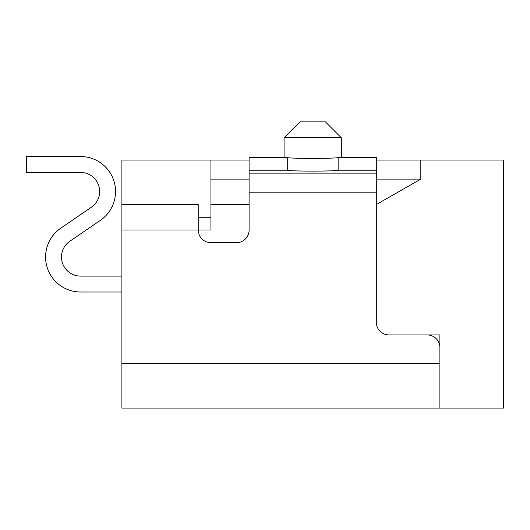 <?xml version="1.0" encoding="UTF-8"?>
<svg xmlns="http://www.w3.org/2000/svg" width="530" height="530" viewBox="0 0 530 530"><rect width="100%" height="100%" fill="white"/><g stroke="black" fill="none" stroke-linecap="round" stroke-linejoin="round"><path stroke-width="0.79" d="M376.3 204.553L376.3 170.223L338.14 170.223A25.44 0.888 180 0 1 312.7 171.11A25.44 0.888 180 0 1 287.26 170.223L249.1 170.223L249.1 229.994A12.72 12.72 0 0 1 236.38 242.714L210.94 242.714A12.72 12.72 0 0 1 198.22 229.994L198.22 204.553L121.9 204.553L121.9 408.074L439.9 408.074L439.9 334.933L389.02 334.933A12.72 12.72 0 0 1 376.3 322.214L376.3 204.553L420.82 179.114L420.82 160.034L503.5 160.034L503.5 408.074L439.9 408.074M376.3 170.223L376.3 157.509L338.14 157.509L338.14 170.223M439.9 347.654A12.72 12.72 0 0 0 427.18 334.933M338.14 157.509A25.44 0.888 180 0 1 312.7 158.397A25.44 0.888 180 0 1 287.26 157.509L249.1 157.509L249.1 170.223M287.26 157.509L287.26 170.223M331.78 408.074L332.337 408.074M121.9 229.994L210.94 229.994L210.94 204.553L249.1 204.553M210.94 204.553L210.94 179.114L249.1 179.114M121.9 204.553L121.9 160.034L210.94 160.034L210.94 179.114M198.22 217.273L210.94 217.273M210.94 160.034L249.1 160.034M376.3 160.034L420.82 160.034M284.08 137.774L341.32 137.774L325.42 121.874L299.98 121.874L284.08 137.774L284.08 157.509M121.9 276.103L80.56 276.103A19.08 19.08 0 0 1 69.781 241.282L100.316 220.387A34.98 34.98 0 0 0 80.56 156.535L26.5 156.535L26.5 172.435L80.56 172.435A19.08 19.08 0 0 1 91.339 207.263A19.08 19.08 0 0 0 80.56 172.435A19.08 19.08 0 0 1 91.339 207.263L60.804 228.158A34.98 34.98 0 0 0 80.56 292.003L121.9 292.003M376.3 179.114L420.82 179.114M91.339 207.263L60.804 228.158L91.339 207.263M69.781 241.282L100.316 220.387L69.781 241.282A19.08 19.08 0 0 0 80.56 276.103A19.08 19.08 0 0 1 69.781 241.282M376.3 173.131L249.1 173.131M376.3 192.198L249.1 192.198M121.9 363.553L439.9 363.553M341.32 157.509L341.32 137.774L341.32 157.509"/></g></svg>
